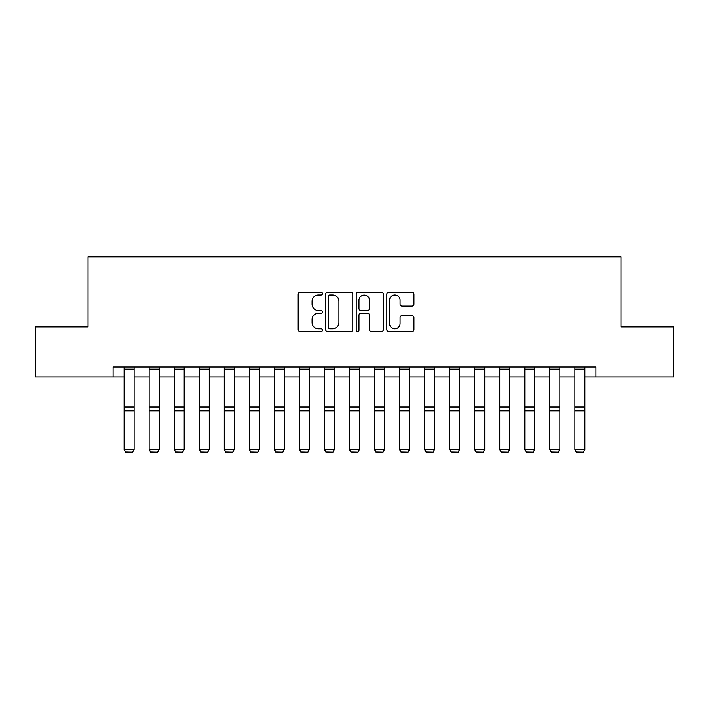 <?xml version="1.0" encoding="UTF-8"?>
<svg xmlns="http://www.w3.org/2000/svg" width="709" height="709" viewBox="0 0 709 709"><rect width="100%" height="100%" fill="white"/><g stroke="black" fill="none" stroke-linecap="round" stroke-linejoin="round"><path stroke-width="1.06" d="M322.444 293.588A1.374 1.374 0 0 0 321.071 292.214L300.173 292.214A1.967 1.967 0 0 0 298.205 294.182L298.205 329.579A1.967 1.967 0 0 0 300.173 331.546L321.071 331.546A1.374 1.374 0 0 0 322.444 330.172A1.374 1.374 0 0 0 321.071 328.79L318.368 328.79A6.292 6.292 0 0 1 312.075 322.498L312.075 319.546A6.292 6.292 0 0 1 318.368 313.254L321.071 313.254A1.374 1.374 0 0 0 322.444 311.88A1.374 1.374 0 0 0 321.071 310.507L318.368 310.507A6.292 6.292 0 0 1 312.075 304.214L312.075 301.263A6.292 6.292 0 0 1 318.368 294.971L321.071 294.971A1.374 1.374 0 0 0 322.444 293.588M411.973 306.075A1.967 1.967 0 0 0 413.941 304.117L413.941 294.182A1.967 1.967 0 0 0 411.973 292.214L388.762 292.214A1.967 1.967 0 0 0 386.804 294.182L386.804 329.579A1.967 1.967 0 0 0 388.762 331.546L411.973 331.546A1.967 1.967 0 0 0 413.941 329.579L413.941 317.588A1.967 1.967 0 0 0 411.973 315.62L402.038 315.62A1.967 1.967 0 0 0 400.071 317.588L400.071 323.534A5.264 5.264 0 0 1 394.816 328.79A5.264 5.264 0 0 1 389.551 323.534L389.551 300.226A5.264 5.264 0 0 1 394.816 294.971A5.264 5.264 0 0 1 400.071 300.226L400.071 304.117A1.967 1.967 0 0 0 402.038 306.075L411.973 306.075M113.085 376.993L35.45 376.993L35.45 326.902L88.04 326.902L88.04 256.782L620.96 256.782L620.96 326.902L673.55 326.902L673.55 376.993L595.914 376.993L595.914 366.978L113.085 366.978L113.085 376.993L124.102 376.993M352.781 294.182A1.967 1.967 0 0 0 350.813 292.214L327.611 292.214A1.967 1.967 0 0 0 325.644 294.182L325.644 329.579A1.967 1.967 0 0 0 327.611 331.546L350.813 331.546A1.967 1.967 0 0 0 352.781 329.579L352.781 294.182M358.187 292.214L381.389 292.214A1.967 1.967 0 0 1 383.356 294.182L383.356 329.579A1.967 1.967 0 0 1 381.389 331.546L371.463 331.546A1.967 1.967 0 0 1 369.495 329.579L369.495 315.221A1.967 1.967 0 0 0 367.528 313.254L360.943 313.254A1.967 1.967 0 0 0 358.976 315.221L358.976 330.172A1.374 1.374 0 0 1 357.593 331.546A1.374 1.374 0 0 1 356.219 330.172L356.219 294.182A1.967 1.967 0 0 1 358.187 292.214M134.116 376.993L149.147 376.993M159.162 376.993L174.192 376.993M184.207 376.993L199.229 376.993M209.252 376.993L224.274 376.993M234.289 376.993L249.32 376.993M259.334 376.993L274.365 376.993M284.38 376.993L299.402 376.993M309.425 376.993L324.447 376.993M334.462 376.993L349.493 376.993M359.507 376.993L374.538 376.993M384.553 376.993L399.575 376.993M409.598 376.993L424.62 376.993M434.635 376.993L449.666 376.993M459.68 376.993L474.711 376.993M484.726 376.993L499.748 376.993M509.771 376.993L524.793 376.993M534.808 376.993L549.838 376.993M559.853 376.993L574.884 376.993M584.898 376.993L595.914 376.993M329.774 294.971A1.374 1.374 0 0 0 328.391 296.344L328.391 327.416A1.374 1.374 0 0 0 329.774 328.79L332.618 328.79A6.292 6.292 0 0 0 338.92 322.498L338.92 301.263A6.292 6.292 0 0 0 332.618 294.971L329.774 294.971M369.495 300.324A5.264 5.264 0 0 0 364.231 295.068A5.264 5.264 0 0 0 358.976 300.324L358.976 308.539A1.967 1.967 0 0 0 360.943 310.507L367.528 310.507A1.967 1.967 0 0 0 369.495 308.539L369.495 300.324M124.102 449.728L125.608 452.218L124.102 449.364L134.116 449.364L132.618 452.218L125.608 452.067L132.618 452.218M134.116 366.978L134.116 449.364L132.618 452.067M124.102 366.978L124.102 449.364L125.608 452.067M149.147 449.728L150.645 452.218L149.147 449.364L159.162 449.364L157.664 452.218L150.645 452.067L157.664 452.218M174.192 449.728L175.69 452.218L174.192 449.364L184.207 449.364L182.7 452.218L175.69 452.067L182.7 452.218M199.229 449.728L200.736 452.218L199.229 449.364L209.252 449.364L207.746 452.218L200.736 452.067L207.746 452.218M159.162 366.978L159.162 449.364L157.664 452.067M149.147 366.978L149.147 449.364L150.645 452.067M184.207 366.978L184.207 449.364L182.7 452.067M174.192 366.978L174.192 449.364L175.69 452.067M209.252 366.978L209.252 449.364L207.746 452.067M199.229 366.978L199.229 449.364L200.736 452.067M224.274 449.728L225.781 452.218L224.274 449.364L234.289 449.364L232.791 452.218L225.781 452.067L232.791 452.218M234.289 366.978L234.289 449.364L232.791 452.067M224.274 366.978L224.274 449.364L225.781 452.067M249.32 449.728L250.818 452.218L249.32 449.364L259.334 449.364L257.837 452.218L250.818 452.067L257.837 452.218M259.334 366.978L259.334 449.364L257.837 452.067M249.32 366.978L249.32 449.364L250.818 452.067M274.365 449.728L275.863 452.218L274.365 449.364L284.38 449.364L282.873 452.218L275.863 452.067L282.873 452.218M284.38 366.978L284.38 449.364L282.873 452.067M274.365 366.978L274.365 449.364L275.863 452.067M299.402 449.728L300.908 452.218L299.402 449.364L309.425 449.364L307.919 452.218L300.908 452.067L307.919 452.218M309.425 366.978L309.425 449.364L307.919 452.067M299.402 366.978L299.402 449.364L300.908 452.067M324.447 449.728L325.954 452.218L324.447 449.364L334.462 449.364L332.964 452.218L325.954 452.067L332.964 452.218M334.462 366.978L334.462 449.364L332.964 452.067M324.447 366.978L324.447 449.364L325.954 452.067M349.493 449.728L350.99 452.218L349.493 449.364L359.507 449.364L358.01 452.218L350.99 452.067L358.01 452.218M359.507 366.978L359.507 449.364L358.01 452.067M349.493 366.978L349.493 449.364L350.99 452.067M374.538 449.728L376.036 452.218L374.538 449.364L384.553 449.364L383.046 452.218L376.036 452.067L383.046 452.218M384.553 366.978L384.553 449.364L383.046 452.067M374.538 366.978L374.538 449.364L376.036 452.067M399.575 449.728L401.081 452.218L399.575 449.364L409.598 449.364L408.092 452.218L401.081 452.067L408.092 452.218M409.598 366.978L409.598 449.364L408.092 452.067M399.575 366.978L399.575 449.364L401.081 452.067M424.62 449.728L426.127 452.218L424.62 449.364L434.635 449.364L433.137 452.218L426.127 452.067L433.137 452.218M434.635 366.978L434.635 449.364L433.137 452.067M424.62 366.978L424.62 449.364L426.127 452.067M449.666 449.728L451.163 452.218L449.666 449.364L459.68 449.364L458.182 452.218L451.163 452.067L458.182 452.218M459.68 366.978L459.68 449.364L458.182 452.067M449.666 366.978L449.666 449.364L451.163 452.067M474.711 449.728L476.209 452.218L474.711 449.364L484.726 449.364L483.219 452.218L476.209 452.067L483.219 452.218M484.726 366.978L484.726 449.364L483.219 452.067M474.711 366.978L474.711 449.364L476.209 452.067M499.748 449.728L501.254 452.218L499.748 449.364L509.771 449.364L508.264 452.218L501.254 452.067L508.264 452.218M509.771 366.978L509.771 449.364L508.264 452.067M499.748 366.978L499.748 449.364L501.254 452.067M524.793 449.728L526.3 452.218L524.793 449.364L534.808 449.364L533.31 452.218L526.3 452.067L533.31 452.218M534.808 366.978L534.808 449.364L533.31 452.067M524.793 366.978L524.793 449.364L526.3 452.067M549.838 449.728L551.336 452.218L549.838 449.364L559.853 449.364L558.355 452.218L551.336 452.067L558.355 452.218M559.853 366.978L559.853 449.364L558.355 452.067M549.838 366.978L549.838 449.364L551.336 452.067M574.884 449.728L576.382 452.218L574.884 449.364L584.898 449.364L583.392 452.218L576.382 452.067L583.392 452.218M584.898 366.978L584.898 449.364L583.392 452.067M574.884 366.978L574.884 449.364L576.382 452.067M134.116 406.975L124.102 406.975M134.116 410.777L124.102 410.777M134.116 369.123L124.102 369.123M159.162 406.975L149.147 406.975M159.162 410.777L149.147 410.777M159.162 369.123L149.147 369.123M184.207 406.975L174.192 406.975M184.207 410.777L174.192 410.777M184.207 369.123L174.192 369.123M209.252 406.975L199.229 406.975M209.252 410.777L199.229 410.777M209.252 369.123L199.229 369.123M234.289 406.975L224.274 406.975M234.289 410.777L224.274 410.777M234.289 369.123L224.274 369.123M259.334 406.975L249.32 406.975M259.334 410.777L249.32 410.777M259.334 369.123L249.32 369.123M284.38 406.975L274.365 406.975M284.38 410.777L274.365 410.777M284.38 369.123L274.365 369.123M309.425 406.975L299.402 406.975M309.425 410.777L299.402 410.777M309.425 369.123L299.402 369.123M334.462 406.975L324.447 406.975M334.462 410.777L324.447 410.777M334.462 369.123L324.447 369.123M359.507 406.975L349.493 406.975M359.507 410.777L349.493 410.777M359.507 369.123L349.493 369.123M384.553 406.975L374.538 406.975M384.553 410.777L374.538 410.777M384.553 369.123L374.538 369.123M409.598 406.975L399.575 406.975M409.598 410.777L399.575 410.777M409.598 369.123L399.575 369.123M434.635 406.975L424.62 406.975M434.635 410.777L424.62 410.777M434.635 369.123L424.62 369.123M459.68 406.975L449.666 406.975M459.68 410.777L449.666 410.777M459.68 369.123L449.666 369.123M484.726 406.975L474.711 406.975M484.726 410.777L474.711 410.777M484.726 369.123L474.711 369.123M509.771 406.975L499.748 406.975M509.771 410.777L499.748 410.777M509.771 369.123L499.748 369.123M534.808 406.975L524.793 406.975M534.808 410.777L524.793 410.777M534.808 369.123L524.793 369.123M559.853 406.975L549.838 406.975M559.853 410.777L549.838 410.777M559.853 369.123L549.838 369.123M584.898 406.975L574.884 406.975M584.898 410.777L574.884 410.777M584.898 369.123L574.884 369.123"/></g></svg>
